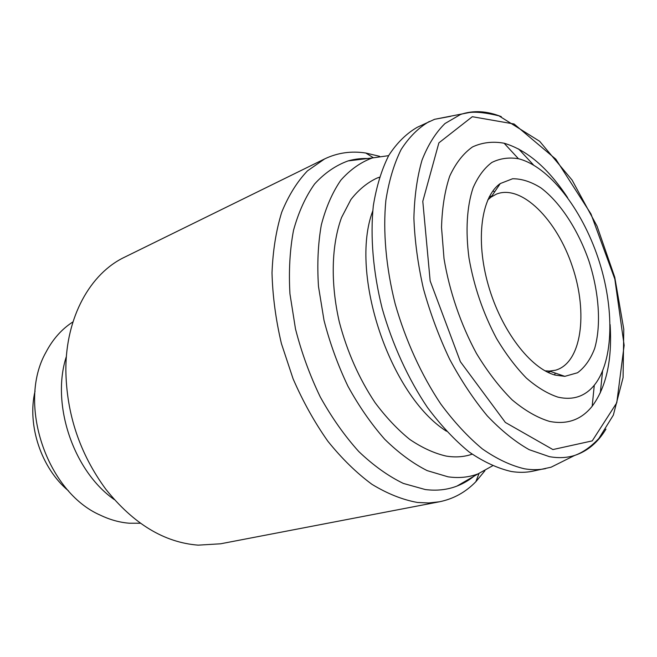 <?xml version="1.0" encoding="UTF-8"?>
<svg xmlns="http://www.w3.org/2000/svg" width="657" height="657" viewBox="0 0 657 657"><rect width="100%" height="100%" fill="white"/><g stroke="black" fill="none" stroke-linecap="round" stroke-linejoin="round"><path stroke-width="0.99" d="M35.059 391.087C26.888 425.235 41.366 468.466 68.451 490.812M72.976 321.881C61.815 329.026 52.782 339.193 45.875 352.407C16.959 403.308 46.647 491.953 100.381 515.187C109.974 519.777 119.607 522.455 129.289 523.218L140.401 523.227M66.39 356.439C50.786 403.858 73.321 471.151 114.334 499.607M379.631 156.325L365.777 153.024C351.265 150.781 337.55 152.744 324.624 158.928L124.567 257.199C90.452 273.378 65.766 316.83 65.848 369.85C66.439 413.91 79.768 453.7 105.818 489.227C133.502 523.884 164.291 542.526 198.184 545.146L220.547 543.799L439.434 501.784C453.47 498.934 465.608 492.241 475.849 481.712L484.915 470.732M324.624 158.928L307.419 170.902C297.079 181.792 288.513 195.581 281.705 212.26C276.104 230.435 272.877 250.629 272.014 272.844C272.614 295.864 275.743 319.425 281.393 343.537L293.096 378.826C302.984 401.558 314.572 422.369 327.876 441.249C341.878 458.635 356.57 472.991 371.969 484.332C387.449 493.752 402.61 499.796 417.466 502.465L428.692 502.966L439.434 501.784M370.08 158.649C362.516 158.14 355.174 158.895 348.062 160.916C335.702 165.408 324.55 173.095 314.604 183.976C305.579 196.64 298.557 212.08 293.523 230.295C289.836 249.865 288.637 271.07 289.951 293.917L295.486 328.919C301.53 352.538 309.792 375.213 320.255 396.943C331.777 417.63 344.621 435.829 358.788 451.548C373.406 465.493 388.254 476.12 403.332 483.421L425.284 489.547C436.667 490.984 447.22 489.835 456.944 486.09C463.842 483.412 470.157 479.594 475.89 474.633M388.64 155.652L372.297 157.951C360.636 162.279 350.148 169.695 340.827 180.207C332.409 192.444 325.905 207.366 321.314 224.973C317.996 243.887 317.052 264.385 318.489 286.477L324.008 320.329C329.913 343.184 337.887 365.152 347.939 386.226C358.985 406.305 371.262 424.003 384.78 439.328C398.709 452.96 412.842 463.399 427.181 470.626L448.041 476.818C458.857 478.345 468.868 477.36 478.082 473.853L492.512 465.846M379.409 177.226L377.069 178.055C367.255 182.621 358.541 189.791 350.904 199.556L341.558 217.508C331.457 245.012 330.356 282.904 339.308 321.996C347.167 351.766 359.083 378.646 375.048 402.618C386.02 417.302 397.6 429.579 409.804 439.459C422.114 447.787 434.22 453.33 446.128 456.073C454.521 457.444 462.405 457.067 469.788 454.931L472.145 454.184M372.733 211.02C349.064 273.665 389.847 395.465 446.473 431.222M554.648 374.933L555.214 373.061M494.573 191.967L492.996 190.809M450.571 116.338L434.581 119.303L417.294 127.269C406.469 133.478 396.984 142.824 388.837 155.298C381.66 169.506 376.486 186.358 373.307 205.838C370.129 236.602 373.102 272.113 382.169 308.412C392.467 344.597 408.211 378.933 427.461 407.48C440.79 425.309 454.669 440.133 469.098 451.95C483.552 461.855 497.612 468.367 511.286 471.496C518.726 472.679 525.797 472.605 532.482 471.25L551.083 467.201L565.628 459.941M429.333 121.479C418.591 127.663 409.188 137.009 401.123 149.525C394.036 163.798 388.952 180.749 385.873 200.369C382.842 231.363 385.955 267.185 395.161 303.838C405.583 340.383 421.433 375.09 440.748 403.965C454.102 421.991 467.998 436.995 482.427 448.961C496.856 458.997 510.883 465.608 524.5 468.802C531.915 470.018 538.937 469.96 545.581 468.622M600.326 392.919L602.551 371.172M533.5 164.973L518.628 148.95M567.607 197.617C548.11 168.118 526.947 149.985 504.124 143.226C492.849 141.181 482.312 142.421 472.506 146.938C463.357 153.401 455.761 163.125 449.733 176.092C444.805 190.801 442.079 207.916 441.529 227.445L444.017 258.644C449.429 291.314 460.812 324.558 476.473 353.466C487.551 371.731 499.427 387.178 512.09 399.826C524.869 410.543 537.36 417.737 549.548 421.408C567.114 424.849 581.33 419.79 592.187 406.231C606.345 387.088 612.316 359.864 610.115 324.566M557.965 397.14C572.847 400.507 584.952 396.532 594.281 385.224C614.09 360.66 614.615 307.262 598.1 258.004C581.617 208.737 549.038 166.41 518.439 158.731C508.904 157.154 500.051 158.394 491.863 162.451C484.258 168.159 478 176.61 473.097 187.787C466.897 206.323 465.37 230.779 469.008 258.078C473.952 286.395 483.109 313.167 496.487 338.396C505.775 353.934 515.745 367.164 526.38 378.079C537.122 387.384 547.651 393.74 557.965 397.14M555.272 375.114L564.823 376.346L577.544 372.757C584.87 367.312 590.586 359.19 594.684 348.391C601.401 325.01 599.053 292.455 588.951 261.067C578.119 229.925 560.38 202.52 540.941 187.902C531.16 181.743 521.715 178.696 512.583 178.761L500.264 183.566C481.335 196.607 475.29 239.633 488.25 284.957C501.086 330.299 530.462 368.651 555.272 375.114M544.982 370.811L549.392 371.074L555.444 370.228C581.609 363.091 588.229 313.159 572.395 266.611C557.005 219.914 521.65 184.034 496.462 194.094L491.124 197.059L487.757 199.933M501.324 116.667C486.911 110.861 473.303 110.13 460.5 114.49L445.003 123.524C435.714 132.591 428.052 144.795 422.024 160.136C417.121 177.127 414.411 196.476 413.894 218.157C414.739 240.84 417.918 264.385 423.437 288.793C430.236 313.192 438.95 336.63 449.593 359.124C461.115 380.559 473.681 399.481 487.305 415.897C501.225 430.524 515.187 441.783 529.189 449.684L549.351 456.64C558.434 458.282 566.876 457.88 574.67 455.432C587.514 451.203 597.944 442.432 605.951 429.111M552.907 449.56L592.236 440.888L616.775 402.774L624.15 345.319L614.837 279.077L590.963 213.927L555.83 159.199L514.103 124.001L472.309 116.708L438.884 142.856L422.796 201.321L430.163 280.933L460.401 361.728L505.356 422.443L552.907 449.56M373.275 157.672L365.777 153.024M479.027 473.483L475.849 481.712M372.297 157.951L348.062 160.916M478.082 473.853L456.944 486.09M379.368 177.341L377.069 178.055M472.046 454.118L469.788 454.931M551.083 467.201L574.67 455.432C582.734 452.591 590.799 446.941 598.88 438.482L613.342 415.109L623.082 377.586L623.78 329.206L614.755 277.238L597.041 226.107L572.107 180.092L539.66 141.296L498.918 115.829C485.925 112.692 476.029 111.6 469.213 112.552L434.581 119.303M518.439 158.731L504.124 143.226M594.281 385.224L592.187 406.231M547.798 372.273L550.665 371.509M489.128 197.067L491.879 195.95M549.392 371.074L564.823 376.346M491.124 197.059L500.264 183.566"/></g></svg>
